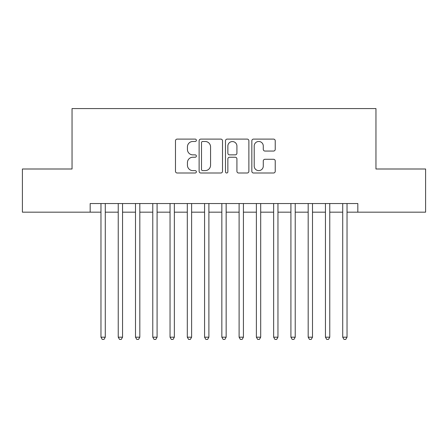 <?xml version="1.0" encoding="UTF-8"?>
<svg xmlns="http://www.w3.org/2000/svg" width="448" height="448" viewBox="0 0 448 448"><rect width="100%" height="100%" fill="white"/><g stroke="black" fill="none" stroke-linecap="round" stroke-linejoin="round"><path stroke-width="0.67" d="M196.375 140.291A1.187 1.187 0 0 0 195.188 139.104L177.178 139.104A1.697 1.697 0 0 0 175.482 140.795L175.482 171.304A1.697 1.697 0 0 0 177.178 173.001L195.188 173.001A1.187 1.187 0 0 0 196.375 171.814A1.187 1.187 0 0 0 195.188 170.626L192.853 170.626A5.426 5.426 0 0 1 187.432 165.206L187.432 162.663A5.426 5.426 0 0 1 192.853 157.237L195.188 157.237A1.187 1.187 0 0 0 196.375 156.05A1.187 1.187 0 0 0 195.188 154.868L192.853 154.868A5.426 5.426 0 0 1 187.432 149.442L187.432 146.899A5.426 5.426 0 0 1 192.853 141.473L195.188 141.473A1.187 1.187 0 0 0 196.375 140.291M273.532 151.054A1.697 1.697 0 0 0 275.229 149.358L275.229 140.795A1.697 1.697 0 0 0 273.532 139.104L253.534 139.104A1.697 1.697 0 0 0 251.838 140.795L251.838 171.304A1.697 1.697 0 0 0 253.534 173.001L273.532 173.001A1.697 1.697 0 0 0 275.229 171.304L275.229 160.966A1.697 1.697 0 0 0 273.532 159.27L264.975 159.27A1.697 1.697 0 0 0 263.278 160.966L263.278 166.096A4.536 4.536 0 0 1 258.748 170.626A4.536 4.536 0 0 1 254.212 166.096L254.212 146.009A4.536 4.536 0 0 1 258.748 141.473A4.536 4.536 0 0 1 263.278 146.009L263.278 149.358A1.697 1.697 0 0 0 264.975 151.054L273.532 151.054M90.177 212.173L22.4 212.173L22.4 169.002L72.044 169.002L72.044 108.567L375.956 108.567L375.956 169.002L425.6 169.002L425.6 212.173L357.823 212.173L357.823 203.538L90.177 203.538L90.177 212.173L100.968 212.173M222.516 140.795A1.697 1.697 0 0 0 220.819 139.104L200.822 139.104A1.697 1.697 0 0 0 199.125 140.795L199.125 171.304A1.697 1.697 0 0 0 200.822 173.001L220.819 173.001A1.697 1.697 0 0 0 222.516 171.304L222.516 140.795M227.181 139.104L247.178 139.104A1.697 1.697 0 0 1 248.875 140.795L248.875 171.304A1.697 1.697 0 0 1 247.178 173.001L238.622 173.001A1.697 1.697 0 0 1 236.925 171.304L236.925 158.934A1.697 1.697 0 0 0 235.228 157.237L229.55 157.237A1.697 1.697 0 0 0 227.858 158.934L227.858 171.814A1.187 1.187 0 0 1 226.671 173.001A1.187 1.187 0 0 1 225.484 171.814L225.484 140.795A1.697 1.697 0 0 1 227.181 139.104M105.286 212.173L118.233 212.173M122.55 212.173L135.503 212.173M139.821 212.173L152.774 212.173M157.086 212.173L170.038 212.173M174.356 212.173L187.309 212.173M191.621 212.173L204.574 212.173M208.891 212.173L221.844 212.173M226.156 212.173L239.109 212.173M243.426 212.173L256.379 212.173M260.691 212.173L273.644 212.173M277.962 212.173L290.914 212.173M295.226 212.173L308.179 212.173M312.497 212.173L325.45 212.173M329.767 212.173L342.714 212.173M347.032 212.173L357.823 212.173M202.686 141.473A1.187 1.187 0 0 0 201.499 142.66L201.499 169.439A1.187 1.187 0 0 0 202.686 170.626L205.145 170.626A5.426 5.426 0 0 0 210.566 165.206L210.566 146.899A5.426 5.426 0 0 0 205.145 141.473L202.686 141.473M236.925 146.093A4.536 4.536 0 0 0 232.389 141.562A4.536 4.536 0 0 0 227.858 146.093L227.858 153.171A1.697 1.697 0 0 0 229.55 154.868L235.228 154.868A1.697 1.697 0 0 0 236.925 153.171L236.925 146.093M105.286 203.538L105.286 337.187L100.968 337.187L100.968 203.538M105.286 337.187L103.992 339.433L102.262 339.433L100.968 337.187M122.55 203.538L122.55 337.187L118.233 337.187L118.233 203.538M122.55 337.187L121.257 339.433L119.532 339.433L118.233 337.187M139.821 203.538L139.821 337.187L135.503 337.187L135.503 203.538M139.821 337.187L138.527 339.433L136.797 339.433L135.503 337.187M157.086 203.538L157.086 337.187L152.774 337.187L152.774 203.538M157.086 337.187L155.792 339.433L154.067 339.433L152.774 337.187M174.356 203.538L174.356 337.187L170.038 337.187L170.038 203.538M174.356 337.187L173.062 339.433L171.332 339.433L170.038 337.187M191.621 203.538L191.621 337.187L187.309 337.187L187.309 203.538M191.621 337.187L190.327 339.433L188.602 339.433L187.309 337.187M208.891 203.538L208.891 337.187L204.574 337.187L204.574 203.538M208.891 337.187L207.598 339.433L205.867 339.433L204.574 337.187M226.156 203.538L226.156 337.187L221.844 337.187L221.844 203.538M226.156 337.187L224.862 339.433L223.138 339.433L221.844 337.187M243.426 203.538L243.426 337.187L239.109 337.187L239.109 203.538M243.426 337.187L242.133 339.433L240.402 339.433L239.109 337.187M260.691 203.538L260.691 337.187L256.379 337.187L256.379 203.538M260.691 337.187L259.398 339.433L257.673 339.433L256.379 337.187M277.962 203.538L277.962 337.187L273.644 337.187L273.644 203.538M277.962 337.187L276.668 339.433L274.938 339.433L273.644 337.187M295.226 203.538L295.226 337.187L290.914 337.187L290.914 203.538M295.226 337.187L293.933 339.433L292.208 339.433L290.914 337.187M312.497 203.538L312.497 337.187L308.179 337.187L308.179 203.538M312.497 337.187L311.203 339.433L309.473 339.433L308.179 337.187M329.767 203.538L329.767 337.187L325.45 337.187L325.45 203.538M329.767 337.187L328.468 339.433L326.743 339.433L325.45 337.187M347.032 203.538L347.032 337.187L342.714 337.187L342.714 203.538M347.032 337.187L345.738 339.433L344.008 339.433L342.714 337.187"/></g></svg>
